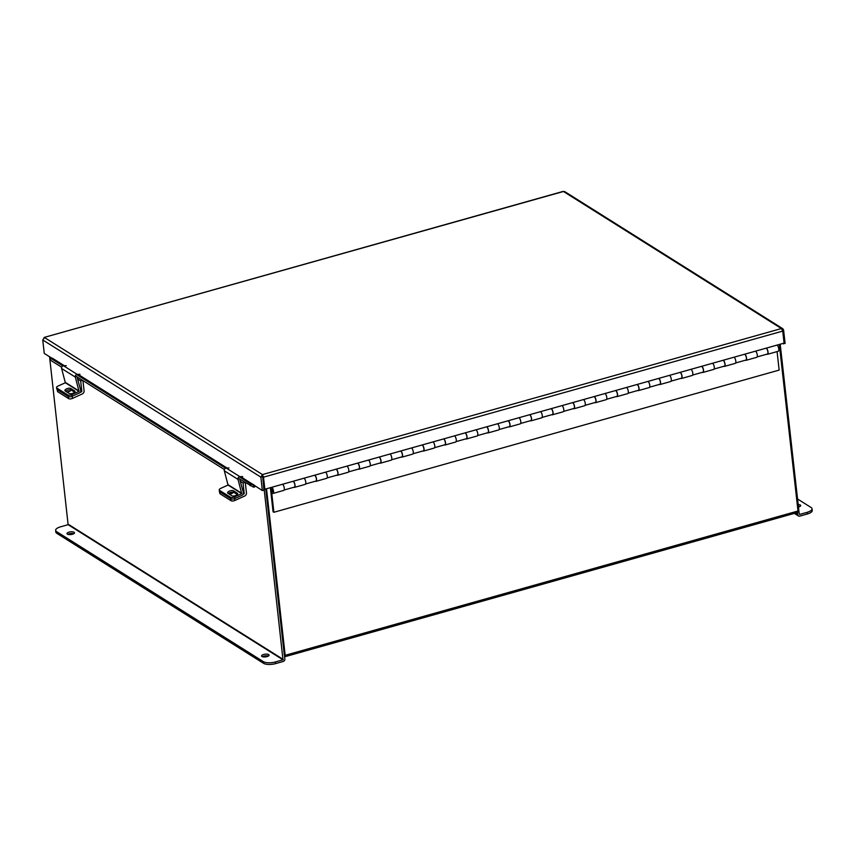 <?xml version="1.0" encoding="UTF-8"?>
<svg xmlns="http://www.w3.org/2000/svg" width="855" height="855" viewBox="0 0 855 855"><rect width="100%" height="100%" fill="white"/><g stroke="black" fill="none" stroke-linecap="round" stroke-linejoin="round"><path stroke-width="1.28" d="M49.569 356.749L68.122 524.692L282.994 659.814L275.47 661.93L275.663 663.598L283.187 661.481A2.127 1.806 122.2 0 0 284.843 658.991L265.777 488.964L284.32 655.005M266.504 488.761L285.185 655.304A2.127 0.812 -105.7 0 1 284.811 656.747L797.63 512.455A2.127 0.812 74.3 0 0 798.004 511.001L779.322 344.469M270.693 487.585A3.302 1.272 -105.7 0 0 270.565 489.338L273.076 511.771L273.878 512.273L779.151 370.097L777.077 351.587M272.724 491.187L271.933 491.411A1.518 0.588 -105.7 0 0 272.446 491.732A1.518 0.588 -105.7 0 0 272.606 490.107A1.518 0.588 -105.7 0 0 271.634 488.814A1.518 0.588 -105.7 0 0 271.366 489.84L273.878 512.273M271.933 491.411L271.805 492.758A3.302 1.272 -105.7 0 0 272.937 493.453A3.302 1.272 -105.7 0 0 273.44 490.674A3.302 1.272 -105.7 0 0 271.794 487.275M282.545 484.251A3.302 1.272 74.3 0 1 284.191 487.649A3.302 1.272 74.3 0 1 283.689 490.428L272.937 493.453M293.297 481.226A3.302 1.272 74.3 0 1 294.943 484.625A3.302 1.272 74.3 0 1 294.441 487.403A3.302 1.272 74.3 0 1 293.874 487.275M304.049 478.202A3.302 1.272 74.3 0 1 305.695 481.6A3.302 1.272 74.3 0 1 305.192 484.379L294.441 487.403M314.8 475.177A3.302 1.272 74.3 0 1 316.446 478.565A3.302 1.272 74.3 0 1 315.933 481.354A3.302 1.272 74.3 0 1 315.367 481.226M325.541 472.152A3.302 1.272 74.3 0 1 327.187 475.54A3.302 1.272 74.3 0 1 326.685 478.33L315.933 481.354M336.293 469.128A3.302 1.272 74.3 0 1 337.939 472.516A3.302 1.272 74.3 0 1 337.436 475.305A3.302 1.272 74.3 0 1 336.87 475.166M347.045 466.103A3.302 1.272 74.3 0 1 348.69 469.491A3.302 1.272 74.3 0 1 348.188 472.27L337.436 475.305M357.796 463.079A3.302 1.272 74.3 0 1 359.442 466.467A3.302 1.272 74.3 0 1 358.94 469.245A3.302 1.272 74.3 0 1 358.373 469.117M368.548 460.054A3.302 1.272 74.3 0 1 370.194 463.442A3.302 1.272 74.3 0 1 369.691 466.221L358.94 469.245M379.299 457.03A3.302 1.272 74.3 0 1 380.945 460.418A3.302 1.272 74.3 0 1 380.443 463.196A3.302 1.272 74.3 0 1 379.877 463.068M390.051 453.994A3.302 1.272 74.3 0 1 391.697 457.393A3.302 1.272 74.3 0 1 391.195 460.172L380.443 463.196M400.803 450.97A3.302 1.272 74.3 0 1 402.449 454.368A3.302 1.272 74.3 0 1 401.946 457.147A3.302 1.272 74.3 0 1 401.38 457.019M411.554 447.945A3.302 1.272 74.3 0 1 413.2 451.344A3.302 1.272 74.3 0 1 412.698 454.123L401.946 457.147M422.295 444.921A3.302 1.272 74.3 0 1 423.952 448.319A3.302 1.272 74.3 0 1 423.439 451.098A3.302 1.272 74.3 0 1 422.872 450.97M433.047 441.896A3.302 1.272 74.3 0 1 434.693 445.295A3.302 1.272 74.3 0 1 434.19 448.073L423.439 451.098M443.798 438.872A3.302 1.272 74.3 0 1 445.444 442.27A3.302 1.272 74.3 0 1 444.942 445.049A3.302 1.272 74.3 0 1 444.376 444.921M454.55 435.847A3.302 1.272 74.3 0 1 456.196 439.246A3.302 1.272 74.3 0 1 455.694 442.024L444.942 445.049M465.302 432.822A3.302 1.272 74.3 0 1 466.948 436.221A3.302 1.272 74.3 0 1 466.445 439A3.302 1.272 74.3 0 1 465.879 438.872M476.053 429.798A3.302 1.272 74.3 0 1 477.699 433.196A3.302 1.272 74.3 0 1 477.197 435.975L466.445 439M486.805 426.773A3.302 1.272 74.3 0 1 488.451 430.172A3.302 1.272 74.3 0 1 487.949 432.951A3.302 1.272 74.3 0 1 487.382 432.822M497.557 423.749A3.302 1.272 74.3 0 1 499.202 427.147A3.302 1.272 74.3 0 1 498.7 429.926L487.949 432.951M508.308 420.724A3.302 1.272 74.3 0 1 509.954 424.123A3.302 1.272 74.3 0 1 509.452 426.902A3.302 1.272 74.3 0 1 508.885 426.773M519.06 417.7A3.302 1.272 74.3 0 1 520.706 421.098A3.302 1.272 74.3 0 1 520.203 423.877L509.452 426.902M529.801 414.675A3.302 1.272 74.3 0 1 531.457 418.074A3.302 1.272 74.3 0 1 530.944 420.852A3.302 1.272 74.3 0 1 530.378 420.724M540.552 411.65A3.302 1.272 74.3 0 1 542.198 415.049A3.302 1.272 74.3 0 1 541.696 417.828L530.944 420.852M551.304 408.626A3.302 1.272 74.3 0 1 552.95 412.014A3.302 1.272 74.3 0 1 552.448 414.803A3.302 1.272 74.3 0 1 551.881 414.675M562.056 405.601A3.302 1.272 74.3 0 1 563.702 408.989A3.302 1.272 74.3 0 1 563.199 411.779L552.448 414.803M572.807 402.577A3.302 1.272 74.3 0 1 574.453 405.965A3.302 1.272 74.3 0 1 573.951 408.754A3.302 1.272 74.3 0 1 573.384 408.615M583.559 399.552A3.302 1.272 74.3 0 1 585.205 402.94A3.302 1.272 74.3 0 1 584.702 405.719L573.951 408.754M594.311 396.528A3.302 1.272 74.3 0 1 595.956 399.916A3.302 1.272 74.3 0 1 595.454 402.694A3.302 1.272 74.3 0 1 594.888 402.566M605.062 393.503A3.302 1.272 74.3 0 1 606.708 396.891A3.302 1.272 74.3 0 1 606.206 399.67L595.454 402.694M615.814 390.479A3.302 1.272 74.3 0 1 617.46 393.866A3.302 1.272 74.3 0 1 616.957 396.645A3.302 1.272 74.3 0 1 616.391 396.517M626.565 387.443A3.302 1.272 74.3 0 1 628.211 390.842A3.302 1.272 74.3 0 1 627.709 393.621L616.957 396.645M637.306 384.419A3.302 1.272 74.3 0 1 638.963 387.817A3.302 1.272 74.3 0 1 638.45 390.596A3.302 1.272 74.3 0 1 637.883 390.468M648.058 381.394A3.302 1.272 74.3 0 1 649.704 384.793A3.302 1.272 74.3 0 1 649.202 387.572L638.45 390.596M658.81 378.37A3.302 1.272 74.3 0 1 660.455 381.768A3.302 1.272 74.3 0 1 659.953 384.547A3.302 1.272 74.3 0 1 659.387 384.419M669.561 375.345A3.302 1.272 74.3 0 1 671.207 378.744A3.302 1.272 74.3 0 1 670.705 381.522L659.953 384.547M680.313 372.32A3.302 1.272 74.3 0 1 681.959 375.719A3.302 1.272 74.3 0 1 681.456 378.498A3.302 1.272 74.3 0 1 680.89 378.37M691.064 369.296A3.302 1.272 74.3 0 1 692.71 372.695A3.302 1.272 74.3 0 1 692.208 375.473L681.456 378.498M701.816 366.271A3.302 1.272 74.3 0 1 703.462 369.67A3.302 1.272 74.3 0 1 702.96 372.449A3.302 1.272 74.3 0 1 702.393 372.32M712.568 363.247A3.302 1.272 74.3 0 1 714.214 366.645A3.302 1.272 74.3 0 1 713.711 369.424L702.96 372.449M723.319 360.222A3.302 1.272 74.3 0 1 724.965 363.621A3.302 1.272 74.3 0 1 724.463 366.4A3.302 1.272 74.3 0 1 723.896 366.271M734.071 357.198A3.302 1.272 74.3 0 1 735.717 360.596A3.302 1.272 74.3 0 1 735.215 363.375L724.463 366.4M744.812 354.173A3.302 1.272 74.3 0 1 746.468 357.572A3.302 1.272 74.3 0 1 745.955 360.35A3.302 1.272 74.3 0 1 745.389 360.222M755.564 351.149A3.302 1.272 74.3 0 1 757.209 354.547A3.302 1.272 74.3 0 1 756.707 357.326L745.955 360.35M777.067 345.099A3.302 1.272 74.3 0 1 778.713 348.498A3.302 1.272 74.3 0 1 778.21 351.277L767.459 354.301A3.302 1.272 74.3 0 1 766.892 354.173M766.315 348.124A3.302 1.272 74.3 0 1 767.961 351.523A3.302 1.272 74.3 0 1 767.459 354.301M292.987 481.312A3.025 1.165 74.3 0 1 293.233 481.418A3.025 1.165 74.3 0 1 294.804 484.496A3.025 1.165 74.3 0 1 294.366 487.136L284.106 490.022M314.49 475.262A3.025 1.165 74.3 0 1 314.726 475.369A3.025 1.165 74.3 0 1 316.307 478.447A3.025 1.165 74.3 0 1 315.858 481.087L305.609 483.973M335.994 469.213A3.025 1.165 74.3 0 1 336.229 469.32A3.025 1.165 74.3 0 1 337.81 472.398A3.025 1.165 74.3 0 1 337.362 475.027L327.102 477.924M357.497 463.164A3.025 1.165 74.3 0 1 357.732 463.271A3.025 1.165 74.3 0 1 359.303 466.338A3.025 1.165 74.3 0 1 358.865 468.978L348.605 471.864M379 457.115A3.025 1.165 74.3 0 1 379.235 457.222A3.025 1.165 74.3 0 1 380.806 460.289A3.025 1.165 74.3 0 1 380.368 462.929L370.108 465.815M400.493 451.055A3.025 1.165 74.3 0 1 400.728 451.162A3.025 1.165 74.3 0 1 402.31 454.24A3.025 1.165 74.3 0 1 401.871 456.88L391.611 459.766M421.996 445.006A3.025 1.165 74.3 0 1 422.231 445.113A3.025 1.165 74.3 0 1 423.813 448.191A3.025 1.165 74.3 0 1 423.364 450.831L413.115 453.716M443.499 438.957A3.025 1.165 74.3 0 1 443.734 439.064A3.025 1.165 74.3 0 1 445.316 442.142A3.025 1.165 74.3 0 1 444.867 444.782L434.607 447.667M465.002 432.908A3.025 1.165 74.3 0 1 465.238 433.015A3.025 1.165 74.3 0 1 466.809 436.093A3.025 1.165 74.3 0 1 466.37 438.733L456.11 441.618M486.506 426.859A3.025 1.165 74.3 0 1 486.741 426.966A3.025 1.165 74.3 0 1 488.312 430.044A3.025 1.165 74.3 0 1 487.874 432.683L477.614 435.569M507.998 420.81A3.025 1.165 74.3 0 1 508.233 420.916A3.025 1.165 74.3 0 1 509.815 423.995A3.025 1.165 74.3 0 1 509.377 426.634L499.117 429.52M529.502 414.761A3.025 1.165 74.3 0 1 529.737 414.867A3.025 1.165 74.3 0 1 531.318 417.945A3.025 1.165 74.3 0 1 530.87 420.585L520.62 423.471M551.005 408.711A3.025 1.165 74.3 0 1 551.24 408.818A3.025 1.165 74.3 0 1 552.822 411.896A3.025 1.165 74.3 0 1 552.373 414.536L542.113 417.422M572.508 402.662A3.025 1.165 74.3 0 1 572.743 402.769A3.025 1.165 74.3 0 1 574.314 405.847A3.025 1.165 74.3 0 1 573.876 408.476L563.616 411.373M594.011 396.613A3.025 1.165 74.3 0 1 594.246 396.72A3.025 1.165 74.3 0 1 595.817 399.787A3.025 1.165 74.3 0 1 595.379 402.427L585.119 405.313M615.504 390.564A3.025 1.165 74.3 0 1 615.739 390.671A3.025 1.165 74.3 0 1 617.321 393.738A3.025 1.165 74.3 0 1 616.883 396.378L606.623 399.264M637.007 384.504A3.025 1.165 74.3 0 1 637.242 384.611A3.025 1.165 74.3 0 1 638.824 387.689A3.025 1.165 74.3 0 1 638.375 390.329L628.126 393.215M658.51 378.455A3.025 1.165 74.3 0 1 658.745 378.562A3.025 1.165 74.3 0 1 660.327 381.64A3.025 1.165 74.3 0 1 659.878 384.28L649.618 387.165M680.014 372.406A3.025 1.165 74.3 0 1 680.249 372.513A3.025 1.165 74.3 0 1 681.82 375.591A3.025 1.165 74.3 0 1 681.382 378.231L671.122 381.116M701.517 366.357A3.025 1.165 74.3 0 1 701.752 366.464A3.025 1.165 74.3 0 1 703.323 369.542A3.025 1.165 74.3 0 1 702.885 372.182L692.625 375.067M723.009 360.308A3.025 1.165 74.3 0 1 723.245 360.415A3.025 1.165 74.3 0 1 724.826 363.493A3.025 1.165 74.3 0 1 724.388 366.132L714.128 369.018M744.513 354.259A3.025 1.165 74.3 0 1 744.748 354.365A3.025 1.165 74.3 0 1 746.33 357.443A3.025 1.165 74.3 0 1 745.881 360.083L735.621 362.969M757.124 356.92L767.384 354.034A3.025 1.165 -105.7 0 0 767.833 351.394A3.025 1.165 -105.7 0 0 766.251 348.316A3.025 1.165 -105.7 0 0 766.016 348.209M52.208 358.405L44.257 353.414L42.75 339.969L44.481 337.511L262.453 474.578L263.5 477.176L262.688 476.673L262.453 474.578L260.861 477.122L262.367 490.556L240.779 476.663M262.645 476.256L263.971 490.107L262.367 490.556M782.817 328.737L781.427 328.544L563.456 191.488L44.097 337.447L563.135 191.402L564.77 191.638L782.817 328.737L783.597 330.03L785.104 343.464L782.806 343.486M783.437 343.304L783.501 343.913M44.481 337.511L43.626 338.922M42.75 339.969L260.861 477.122L262.464 476.663M783.597 330.03L782.549 330.319M262.453 474.578L781.427 328.544L782.731 331.077L784.078 343.122L264.847 489.231L264.045 488.718L262.688 476.673M782.731 331.077L263.5 477.176L264.847 489.231M240.148 476.684L254.202 485.106M253.935 485.362L253.294 487.04A2.031 1.721 122.2 0 0 255.399 486.174M64.392 365.748L52.337 358.17L63.751 365.769M61.688 367.244L50.424 360.158L50.787 358.213L52.07 358.427M253.198 487.008L238.085 478.159M224.395 469.545L75.379 375.847M50.787 358.213L50.424 360.158M250.12 485.726L250.761 484.048L239.304 476.844M225.613 468.23L76.597 374.533M62.907 365.929L51.065 358.48M250.761 484.048L253.839 485.33M67.096 392.05A3.025 1.261 164.6 0 1 69.576 391.366M80.755 391.12L81.845 391.472L80.659 380.913L77.559 378.957M72.109 396.26L72.675 398.312L82.315 393.92A2.736 2.319 122.2 0 0 84.089 390.842L82.935 380.603M82.572 380.368L80.659 380.913M81.706 391.718L80.135 392.434M72.675 398.312A3.025 1.261 164.6 0 1 68.721 398.644L57.894 391.836A3.025 1.261 164.6 0 1 57.584 391.462L56.975 389.249A3.025 1.261 -15.4 0 0 57.285 389.634A3.025 1.261 164.6 0 1 56.975 389.249L56.537 387.678A3.025 1.261 -15.4 0 0 56.847 388.063L57.894 391.836M66.925 392.06A3.025 1.261 -15.4 0 0 70.965 389.944M68.721 398.644L68.111 396.442L57.285 389.634L68.272 396.538L67.834 394.978L56.847 388.063M79.034 391.344L75.315 377.098L61.613 368.494L65.333 382.741L79.034 391.344L71.799 394.636L72.226 396.207L79.462 392.915A2.009 1.71 122.2 0 0 80.712 390.372L76.982 376.852M56.537 387.678A3.025 1.261 -15.4 0 1 58.108 386.033L65.333 382.741M65.696 391.291A3.206 1.336 164.6 0 1 68.453 389.933A3.206 1.336 164.6 0 1 71.2 390.062L74.652 392.231M72.226 396.207A3.025 1.261 164.6 0 1 68.272 396.538M70.773 388.491A3.206 1.336 -15.4 0 0 67.096 388.64A3.206 1.336 -15.4 0 0 64.916 390.607A3.206 1.336 -15.4 0 0 65.247 391.002L69.148 393.46A3.206 1.336 -15.4 0 0 72.814 393.311A3.206 1.336 -15.4 0 0 74.994 391.344A3.206 1.336 -15.4 0 0 74.674 390.949L70.773 388.491L71.2 390.062M67.834 394.978A3.025 1.261 -15.4 0 0 71.799 394.636M61.613 368.494A2.009 1.71 -57.8 0 1 63.548 365.78L66.273 365.673M79.975 374.276L77.239 374.394A2.009 1.71 122.2 0 0 75.315 377.098M229.471 494.147A3.025 1.261 164.6 0 1 231.94 493.463M243.461 493.431L244.22 493.57L243.034 483.011L240.266 481.269M234.569 498.668L235.05 500.41L244.68 496.018A2.736 2.319 122.2 0 0 246.454 492.94L245.3 482.701M244.947 482.477L243.034 483.011M244.081 493.816L243.215 494.211M235.05 500.41A3.025 1.261 164.6 0 1 231.085 500.741L220.259 493.934A3.025 1.261 164.6 0 1 219.949 493.559L219.34 491.347A3.025 1.261 -15.4 0 0 219.65 491.732L220.259 493.934M229.3 494.158A3.025 1.261 -15.4 0 0 233.33 492.149M219.457 490.781A3.025 1.261 -15.4 0 0 219.34 491.347M231.085 500.741L230.476 498.54L219.65 491.732M241.73 493.656L238.011 479.409L224.32 470.795L228.039 485.042L241.73 493.656L234.494 496.947L234.933 498.518L242.168 495.227A2.009 1.71 122.2 0 0 243.408 492.672L239.678 479.163M234.933 498.518A3.025 1.261 164.6 0 1 230.978 498.85L219.992 491.946A3.025 1.261 164.6 0 1 219.671 491.561L219.243 489.99A3.025 1.261 -15.4 0 1 220.804 488.333L228.039 485.042M228.403 493.591A3.206 1.336 164.6 0 1 231.16 492.245A3.206 1.336 164.6 0 1 233.907 492.373L237.359 494.543M233.479 490.802A3.206 1.336 -15.4 0 0 229.803 490.941A3.206 1.336 -15.4 0 0 227.622 492.908A3.206 1.336 -15.4 0 0 227.954 493.314L231.844 495.761A3.206 1.336 -15.4 0 0 235.52 495.622A3.206 1.336 -15.4 0 0 237.701 493.656A3.206 1.336 -15.4 0 0 237.369 493.25L233.479 490.802L233.907 492.373M219.243 489.99A3.025 1.261 -15.4 0 0 219.553 490.375L219.992 491.946M230.978 498.85L230.54 497.279L219.553 490.375M230.54 497.279A3.025 1.261 -15.4 0 0 234.494 496.947M224.32 470.795A2.009 1.71 -57.8 0 1 226.244 468.091L228.98 467.974M242.67 476.588L239.945 476.695A2.009 1.71 122.2 0 0 238.011 479.409M268.684 654.599A3.773 1.368 173.6 0 1 269.079 655.122A3.773 1.368 173.6 0 1 266.268 656.779A3.773 1.368 173.6 0 1 261.972 656.49A3.773 1.368 173.6 0 1 261.577 655.967A3.773 1.368 173.6 0 1 264.387 654.31A3.773 1.368 173.6 0 1 268.684 654.599M74.096 532.248A3.773 1.368 173.6 0 1 74.503 532.772A3.773 1.368 173.6 0 1 71.692 534.428A3.773 1.368 173.6 0 1 67.395 534.14A3.773 1.368 173.6 0 1 67 533.616A3.773 1.368 173.6 0 1 69.8 531.96A3.773 1.368 173.6 0 1 74.096 532.248M282.994 659.814L264.099 488.75M275.663 663.598A9.074 3.281 173.6 0 1 263.543 663.32L56.783 533.306A9.074 3.281 173.6 0 1 55.832 532.056L55.639 530.378A9.074 3.281 -6.4 0 1 60.598 526.808L68.122 524.692M262.464 656.715A3.773 1.368 173.6 0 1 268.374 656.052M67.887 534.364A3.773 1.368 173.6 0 1 73.797 533.702M55.639 530.378A9.074 3.281 -6.4 0 0 56.59 531.628L56.783 533.306M263.543 663.32L263.351 661.642L56.59 531.628M263.351 661.642A9.074 3.281 -6.4 0 0 275.47 661.93M798.367 506.213A3.773 1.368 173.6 0 1 800.002 506.459M798.185 504.536A3.773 1.368 173.6 0 1 800.312 505.006A3.773 1.368 173.6 0 1 800.708 505.529A3.773 1.368 173.6 0 1 798.463 507.058M797.416 512.508L797.662 514.689A2.127 1.806 122.2 0 0 799.767 516.121L807.291 514.005L807.099 512.337L799.585 514.454M780.198 344.212L799.265 514.24M807.099 512.337A9.074 3.281 -6.4 0 0 812.058 508.768L812.25 510.446A9.074 3.281 173.6 0 1 807.291 514.005M797.555 498.999L811.106 507.517A9.074 3.281 -6.4 0 1 812.058 508.768M798.004 511.001L285.185 655.304M271.366 489.84L272.392 489.552M227.088 468.048L78.083 374.351M77.442 374.383L226.447 468.08M81.845 391.472L80.776 390.799M79.162 391.066L65.472 382.463M77.239 374.394L63.548 365.78M74.919 391.868L74.674 390.949M244.22 493.57L243.472 493.1M241.869 493.378L228.178 484.764M239.945 476.695L226.244 468.091M237.626 494.169L237.369 493.25M283.24 659.44L68.368 524.329M795.193 513.139L797.662 514.689M798.42 515.96L794.327 513.385"/></g></svg>
